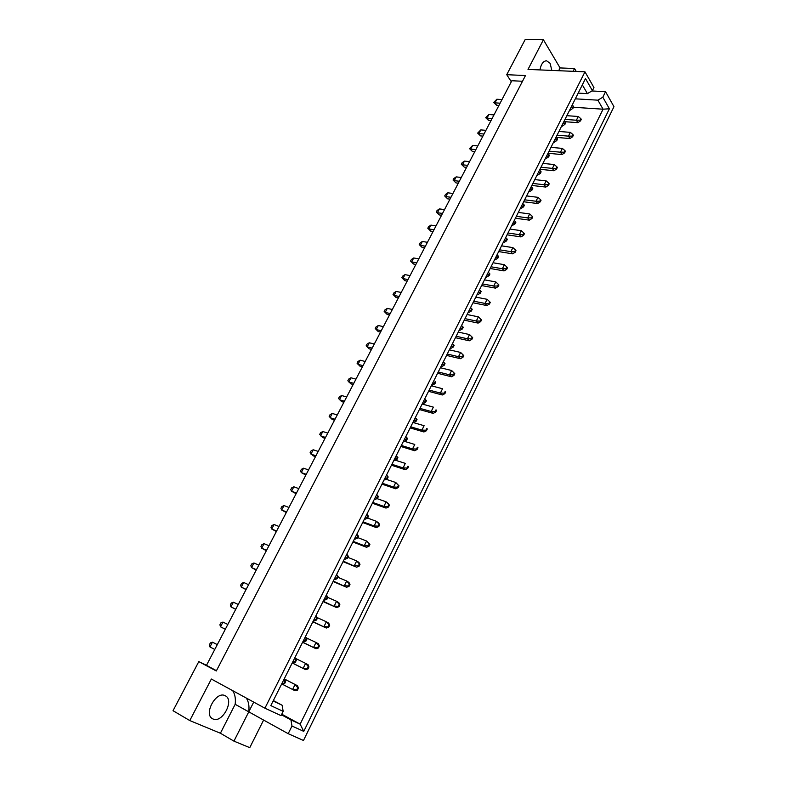 <?xml version="1.0" encoding="UTF-8"?>
<svg xmlns="http://www.w3.org/2000/svg" width="787" height="787" viewBox="0 0 787 787"><rect width="100%" height="100%" fill="white"/><g stroke="black" fill="none" stroke-linecap="round" stroke-linejoin="round"><path stroke-width="1.18" d="M225.062 695.659L225.426 695.846C234.634 700.204 222.268 723.538 213.07 718.993L212.5 718.718C203.302 714.153 216.13 690.779 225.062 695.659M551.825 70.427L550.123 63.324L546.522 60.756C543.237 61.081 541.043 64.141 539.941 69.915M522.499 81.268L511.835 80.736L206.479 665.33L216.455 670.672M263.606 720.066L249.764 747.65L233.936 741.138L248.771 711.841L288.199 733.691L303.477 740.478L613.968 106.678L605.547 91.695L602.822 97.214L609.384 108.773L303.752 731.369L291.987 726.017L290.915 719.908L300.132 724.158L603.068 109.196L597.884 100.165L602.822 97.214M525.47 75.552L216.297 670.977L198.796 661.601L173.032 710.71L189.785 720.567L211.359 679.033L264.914 708.202L584.977 71.824L528.008 69.413L543.414 39.773L525.283 39.35L506.739 74.686L525.47 75.552M253.709 702.093L248.771 711.841C249.44 706.185 248.623 701.601 246.321 698.069M506.739 74.686L511.304 81.75M288.199 733.691L291.987 726.017M591.863 90.958L605.547 91.695M233.936 741.138L220.399 733.238L189.785 720.567M543.414 39.773L560.078 67.928L558.662 70.712M576.241 71.46L574.54 68.518L560.078 67.928M584.977 71.824L593.949 87.544L592.414 90.633L587.417 93.633L582.331 84.868M273.355 700.548L282.12 705.231L283.172 711.359L281.048 715.629L264.914 708.202M283.172 711.359L270.817 705.605L585.489 78.572L592.414 90.633M198.796 661.601L206.509 665.271M573.113 71.322L574.54 68.518M575.317 98.828L597.884 100.165M573.477 107.278L603.068 109.196L609.384 108.773M281.756 714.202L300.132 724.158L303.752 731.369M281.471 714.783L290.915 719.908M273.128 700.991L282.12 705.231M578.189 93.112L587.417 93.633M248.771 711.841L235.175 704.306L220.399 733.238M232.667 690.642C234.988 694.154 235.825 698.699 235.175 704.306M572.543 107.603L572.966 108.301L573.723 106.796L573.3 106.097L572.543 107.603L570.9 107.632M501.998 99.575L496.853 99.251L494.964 102.851L500.109 103.186M493.715 102.477L494.964 102.851L496.587 105.242L493.715 102.477L496.853 99.251M496.587 105.242L498.948 105.399M569.65 110.121L570.29 110.16L569.936 109.57M572.159 105.133L573.3 106.097M572.966 108.301L570.29 110.16M580.117 120.175L580.531 120.864L581.278 119.368L580.865 118.68L580.117 120.175L576.399 120.234L578.258 116.486L566.856 115.689M564.997 119.398L576.399 120.234L577.874 122.664L564.712 121.69M578.258 116.486L580.865 118.68M580.531 120.864L577.874 122.664M564.486 123.667L564.918 124.356L565.676 122.841L565.253 122.142L564.486 123.667L562.843 123.687M494 114.892L488.855 114.518L486.956 118.139L492.091 118.522M485.717 117.725L486.956 118.139L488.599 120.509L485.717 117.725L488.855 114.518M488.599 120.509L490.97 120.686M561.613 126.136L562.252 126.186L561.888 125.605M564.102 121.168L565.253 122.142M564.918 124.356L562.252 126.186M572.198 136.102L572.611 136.771L573.369 135.266L572.946 134.587L572.198 136.102L568.46 136.141L570.349 132.373L558.947 131.449M557.068 135.197L568.46 136.141L569.965 138.551L556.006 137.371M570.349 132.373L572.946 134.587M572.611 136.771L569.965 138.551M556.36 139.879L556.793 140.558L557.57 139.024L557.127 138.335L556.36 139.879L554.707 139.899M485.923 130.337L480.798 129.904L478.88 133.564L484.015 134.006M477.66 133.101L478.88 133.564L480.552 135.905L477.66 133.101L480.798 129.904M480.552 135.905L482.913 136.112M553.497 142.309L554.137 142.358L553.763 141.778M555.986 137.351L557.127 138.335M556.793 140.558L554.137 142.358M539.882 172.737L540.335 173.406L541.122 171.841L540.669 171.173L539.882 172.737L538.219 172.746M469.583 161.63L464.458 161.089L462.51 164.808L467.635 165.359M461.32 164.257L464.232 167.1L461.32 164.257L462.097 162.771L464.458 161.089M464.232 167.1L466.593 167.356M537.049 175.078L537.688 175.147L537.305 174.586M539.518 170.159L540.669 171.173M540.335 173.406L537.688 175.147M523.099 206.204L523.571 206.853L524.368 205.259L523.906 204.61L523.099 206.204L521.427 206.214M452.948 193.474L447.833 192.825L445.855 196.602L450.961 197.271M444.704 195.963L447.626 198.836L444.704 195.963L445.491 194.458L447.833 192.825M447.626 198.836L449.987 199.15M520.305 208.457L520.935 208.535L520.541 207.984M522.755 203.577L523.906 204.61M523.571 206.853L520.935 208.535M506.011 240.291L506.494 240.93L507.31 239.307L506.828 238.668L506.011 240.291L504.329 240.291M436.018 225.889L430.922 225.112L428.905 228.968L434.001 229.755M427.794 228.23L430.735 231.142L427.794 228.23L428.6 226.686L430.922 225.112M430.735 231.142L433.086 231.506M503.247 242.445L503.877 242.544L503.464 242.012M505.677 237.605L506.828 238.668M506.494 240.93L503.877 242.544M564.2 152.166L564.633 152.835L565.391 151.311L564.968 150.642L564.2 152.166L560.462 152.206L562.351 148.399L550.969 147.356M549.07 151.134L560.462 152.206L561.987 154.586L548.008 153.258M562.351 148.399L564.968 150.642M564.633 152.835L561.987 154.586M548.008 184.729L548.45 185.378L549.218 183.824L548.775 183.174L548.008 184.729L544.23 184.748L546.168 180.872L534.786 179.593M532.858 183.44L544.23 184.748L545.814 187.07L531.855 185.447M546.168 180.872L548.775 183.174M548.45 185.378L545.814 187.07M531.51 217.881L531.963 218.52L532.75 216.937L532.297 216.297L531.51 217.881L527.713 217.891L529.681 213.946L518.318 212.411M516.351 216.327L527.713 217.891L529.346 220.153L515.406 218.215M529.681 213.946L532.297 216.297M531.963 218.52L529.346 220.153M514.708 251.643L515.18 252.263L515.987 250.66L515.515 250.04L514.708 251.643L510.881 251.643L512.888 247.62L501.555 245.829M499.548 249.813L510.881 251.643L512.583 253.837L498.663 251.574M512.888 247.62L515.515 250.04M515.18 252.263L512.583 253.837M548.155 156.229L548.608 156.908L549.385 155.354L548.933 154.685L548.155 156.229L546.503 156.249M477.788 145.92L472.662 145.428L470.734 149.117L475.86 149.619M469.524 148.615L472.426 151.438L469.524 148.615L472.662 145.428M472.426 151.438L474.787 151.665M545.312 158.62L545.952 158.679L545.568 158.108M547.791 153.681L548.933 154.685M548.608 156.908L545.952 158.679M531.53 189.392L531.992 190.051L532.779 188.477L532.327 187.818L531.53 189.392L529.867 189.401M461.3 177.478L456.185 176.888L454.217 180.636L459.333 181.246M453.046 180.046L455.968 182.899L453.046 180.046L453.833 178.541L456.185 176.888M455.968 182.899L458.319 183.184M528.716 191.694L529.356 191.772L528.962 191.211M531.176 186.794L532.327 187.818M531.992 190.051L529.356 191.772M514.6 223.174L515.072 223.813L515.879 222.2L515.406 221.56L514.6 223.174L512.917 223.174M444.517 209.608L439.421 208.899L437.415 212.716L442.52 213.444M436.283 212.028L439.225 214.92L436.283 212.028L437.08 210.503L439.421 208.899M439.225 214.92L441.566 215.254M511.816 225.377L512.445 225.466L512.042 224.925M514.255 220.517L515.406 221.56M515.072 223.813L512.445 225.466M497.345 257.575L497.837 258.205L498.663 256.562L498.171 255.942L497.345 257.575L495.653 257.575M427.439 242.307L422.353 241.471L420.317 245.357L425.403 246.213M419.225 244.57L422.176 247.502L419.225 244.57L420.032 243.026L422.353 241.471M422.176 247.502L424.518 247.895M494.6 259.68L495.23 259.789L494.807 259.257M497.01 254.86L498.171 255.942M497.837 258.205L495.23 259.789M556.143 168.369L556.576 169.028L557.344 167.493L556.911 166.834L556.143 168.369L552.385 168.398L554.294 164.562L542.912 163.401M541.003 167.218L552.385 168.398L553.94 170.759L539.961 169.274M554.294 164.562L556.911 166.834M556.576 169.028L553.94 170.759M539.793 201.226L540.246 201.875L541.023 200.311L540.571 199.662L539.793 201.226L536.006 201.246L537.954 197.33L526.592 195.924M524.644 199.809L536.006 201.246L537.619 203.538L523.67 201.757M537.954 197.33L540.571 199.662M540.246 201.875L537.619 203.538M523.148 234.683L523.611 235.313L524.408 233.719L523.945 233.09L523.148 234.683L519.331 234.683L521.319 230.709L509.976 229.047M507.989 232.991L519.331 234.683L521.004 236.917L507.074 234.821M521.319 230.709L523.945 233.09M523.611 235.313L521.004 236.917M506.198 268.76L506.68 269.37L507.487 267.747L507.005 267.137L506.198 268.76L502.352 268.751L504.378 264.688L493.055 262.76M491.029 266.783L502.352 268.751L504.083 270.915L490.173 268.485M504.378 264.688L507.005 267.137M506.68 269.37L504.083 270.915M497.6 286.035L498.092 286.635L498.909 285.002L498.417 284.402L497.6 286.035L493.744 286.015L495.79 281.923L484.477 279.857M482.441 283.91L493.744 286.015L495.505 288.15L481.614 285.553M495.79 281.923L498.417 284.402M498.092 286.635L495.505 288.15M480.168 321.066L480.68 321.647L481.506 319.984L481.005 319.404L480.168 321.066L476.292 321.027L478.368 316.856L467.084 314.515M465.009 318.646L476.292 321.027L478.103 323.093L464.251 320.152M478.368 316.856L481.005 319.404M480.68 321.647L478.103 323.093M462.412 356.767L462.933 357.328L463.779 355.626L463.258 355.065L462.412 356.767L458.506 356.708L460.621 352.458L449.357 349.822M447.242 354.032L458.506 356.708L460.385 358.705L446.563 355.399M460.621 352.458L463.258 355.065M462.933 357.328L460.385 358.705M488.924 303.467L489.425 304.057L490.252 302.405L489.75 301.815L488.924 303.467L485.058 303.438L487.123 299.306L475.82 297.102M473.764 301.205L485.058 303.438L486.848 305.543L472.967 302.779M487.123 299.306L489.75 301.815M489.425 304.057L486.848 305.543M471.334 338.833L471.846 339.404L472.692 337.721L472.17 337.151L471.334 338.833L467.439 338.784L469.534 334.573L458.26 332.084M456.165 336.256L467.439 338.784L469.288 340.81L455.447 337.702M469.534 334.573L472.17 337.151M471.846 339.404L469.288 340.81M453.41 374.868L453.942 375.419L454.797 373.697L454.266 373.146L453.41 374.868L449.485 374.799L451.62 370.51L440.376 367.726M438.241 371.976L449.485 374.799L451.394 376.757L437.592 373.274M451.62 370.51L454.266 373.146M453.942 375.419L451.394 376.757M488.599 275.027L489.101 275.637L489.927 273.984L489.425 273.364L488.599 275.027L486.897 275.017M418.782 258.874L413.706 257.979L411.65 261.904L416.726 262.809M410.578 261.068L413.539 264.019L410.578 261.068L411.394 259.503L413.706 257.979M413.539 264.019L415.88 264.442M485.864 277.083L486.494 277.191L486.071 276.67M488.274 272.282L489.425 273.364M489.101 275.637L486.494 277.191M470.852 310.412L471.374 311.003L472.22 309.321L471.698 308.73L470.852 310.412L469.15 310.393M401.242 292.459L396.176 291.436L394.09 295.43L399.147 296.473M393.047 294.495L396.038 297.486L393.047 294.495L393.884 292.902L396.176 291.436M396.038 297.486L398.37 297.968M468.157 312.36L468.786 312.498L468.344 311.986M470.547 307.609L471.698 308.73M471.374 311.003L468.786 312.498M452.771 346.477L453.312 347.047L454.168 345.336L453.637 344.755L452.771 346.477L451.049 346.457M383.377 326.664L378.331 325.513L376.206 329.576L381.242 330.747M380.534 332.104L378.213 331.563L375.212 328.523L376.058 326.9L378.331 325.513M450.115 348.326L450.744 348.464L450.282 347.982M452.476 343.614L453.637 344.755M453.312 347.047L450.744 348.464M479.765 292.636L480.277 293.236L481.113 291.574L480.601 290.964L479.765 292.636L478.063 292.626M410.057 275.598L404.98 274.633L402.905 278.588L407.981 279.562M401.852 277.703L404.823 280.674L401.852 277.703L402.678 276.119L404.98 274.633M404.823 280.674L407.164 281.126M477.05 294.643L477.689 294.761L477.247 294.249M479.45 289.862L480.601 290.964M480.277 293.236L477.689 294.761M461.861 328.356L462.382 328.946L463.238 327.244L462.707 326.654L461.861 328.356L460.139 328.336M392.349 309.488L387.293 308.396L385.187 312.429L390.234 313.531M384.174 311.436L387.165 314.446L384.174 311.436L385.01 309.822L387.293 308.396M387.165 314.446L389.496 314.957M459.175 330.255L459.805 330.392L459.362 329.901M461.556 325.523L462.707 326.654M462.382 328.946L459.805 330.392M443.602 364.774L444.143 365.335L445.019 363.604L444.468 363.033L443.602 364.774L441.871 364.745M374.327 343.998L369.29 342.778L367.135 346.88L372.172 348.12M371.503 349.398L369.182 348.828L366.171 345.778L367.027 344.135L369.29 342.778M440.966 366.555L441.586 366.712L441.123 366.24M443.307 361.872L444.468 363.033M444.143 365.335L441.586 366.712M434.335 383.239L434.896 383.79L435.772 382.039L435.221 381.488L434.335 383.239L432.604 383.21M365.188 361.489L360.161 360.2L357.987 364.342L363.014 365.65M435.221 381.488L435.772 382.039M362.374 366.86L360.062 366.26L357.042 363.181L357.908 361.528L360.161 360.2M431.719 384.971L432.348 385.138L431.876 384.666M434.896 383.79L432.348 385.138M415.546 420.72L416.126 421.252L417.021 419.461L416.441 418.93L415.546 420.72L413.805 420.681M346.654 396.963L341.647 395.536L339.443 399.747L344.44 401.203M415.339 417.612L417.021 419.461M343.889 402.265L341.578 401.596L338.538 398.478L339.423 396.796L341.647 395.536M412.968 422.334L413.598 422.511L413.106 422.068M415.28 417.73L416.441 418.93M416.126 421.252L413.598 422.511M396.382 458.939L396.982 459.441L397.897 457.621L397.297 457.119L396.382 458.939L394.631 458.89M327.776 433.106L322.798 431.532L320.545 435.821L325.523 437.424M396.245 455.653L397.897 457.621M325.051 438.339L322.749 437.602L319.689 434.434L320.584 432.722L322.798 431.532M393.854 460.425L394.474 460.631L393.972 460.198M396.136 455.88L397.297 457.119M396.982 459.441L394.474 460.631M376.845 497.915L377.465 498.397L378.39 496.538L377.78 496.056L376.845 497.915L375.074 497.856M308.543 469.928L303.585 468.206L301.293 472.584L306.251 474.325M376.776 494.452L378.39 496.538M305.848 475.082L301.293 472.584L300.486 471.069L301.401 469.318L303.585 468.206M374.356 499.283L374.976 499.499L374.455 499.086M376.609 494.787L377.78 496.056M377.465 498.397L374.976 499.499M356.905 537.678L357.544 538.131L358.498 536.242L357.859 535.78L356.905 537.678L355.124 537.61M288.937 507.458L284.009 505.569L281.667 510.035L286.596 511.943M356.914 534.039L358.498 536.242M286.291 512.524L281.667 510.035L280.92 508.392L281.844 506.612L284.009 505.569M354.465 538.908L355.085 539.144L354.543 538.761M356.698 534.481L357.859 535.78M357.544 538.131L355.085 539.144M336.57 578.248L337.23 578.671L338.194 576.743L337.534 576.31L336.57 578.248L334.77 578.17M268.957 545.716L264.058 543.66L261.668 548.205L266.577 550.28M336.649 574.412L338.194 576.743M266.36 550.693L261.668 548.205L260.969 546.434L261.923 544.624L264.058 543.66M334.18 579.34L334.8 579.596L334.229 579.232M336.374 574.972L337.534 576.31M337.23 578.671L334.8 579.596M315.813 619.644L316.492 620.048L317.486 618.07L316.797 617.667L315.813 619.644L313.993 619.556M248.594 584.711L243.714 582.488L241.284 587.122L246.154 589.365M315.971 615.611L317.486 618.07M246.036 589.601L241.284 587.122L240.645 585.213L241.609 583.364L243.714 582.488M313.472 620.599L314.092 620.874L313.501 620.54M315.636 616.3L316.797 617.667M316.492 620.048L314.092 620.874M294.623 661.906L295.332 662.28L296.335 660.263L295.637 659.89L294.623 661.906L292.794 661.808M227.817 624.475L222.977 622.074L220.498 626.806L225.338 629.216M294.869 657.666L296.335 660.263M225.318 629.266L220.498 626.806L219.917 624.75L220.901 622.861L222.977 622.074M292.341 662.703L292.951 663.008L292.351 662.693M294.466 658.473L295.637 659.89M295.332 662.28L292.951 663.008M444.321 393.146L444.862 393.677L445.717 391.946L445.176 391.405L444.321 393.146L440.376 393.067L442.54 388.739L431.306 385.797M445.176 391.405L445.717 391.946M429.151 390.086L440.376 393.067L442.324 394.985L428.541 391.316M444.862 393.677L442.324 394.985M425.865 430.223L426.436 430.735L427.311 428.964L426.751 428.453L425.865 430.223L421.901 430.125L424.104 425.708L412.909 422.452M426.751 428.453L427.311 428.964M410.716 426.829L421.901 430.125L423.918 431.965L410.175 427.912M426.436 430.735L423.918 431.965M407.066 468.019L407.646 468.511L408.542 466.711L407.961 466.209L407.066 468.019L403.072 467.901L405.315 463.395L395.369 460.208M407.961 466.209L408.542 466.711M391.916 464.281L403.072 467.901L405.148 469.662L391.454 465.206M407.646 468.511L405.148 469.662M387.893 506.553L388.493 507.025L389.408 505.185L388.808 504.713L387.893 506.553L383.869 506.415L386.151 501.831L376.993 498.604M388.808 504.713L386.151 501.831L388.296 503.513L389.408 505.185M372.763 502.46L383.869 506.415L386.014 508.087L372.379 503.227M388.493 507.025L386.014 508.087M368.336 545.853L368.955 546.306L369.89 544.427L369.27 543.984L368.336 545.853L364.283 545.696L366.614 541.023L357.8 537.619M369.27 543.984L366.614 541.023L369.89 544.427M353.225 541.397L364.283 545.696L366.506 547.28L352.92 541.987M368.955 546.306L366.506 547.28M348.395 585.951L349.035 586.364L349.989 584.456L349.349 584.033L348.395 585.951L344.312 585.764L346.693 580.993L337.908 577.314M349.349 584.033L346.693 580.993L348.975 582.498L349.989 584.456M333.295 581.101L346.605 587.259L333.088 581.524M349.035 586.364L346.605 587.259M328.041 626.846L328.71 627.239L329.684 625.291L329.015 624.898L328.041 626.846L323.929 626.649L326.359 621.769L317.289 617.638M329.015 624.898L326.359 621.769L328.73 623.176L329.684 625.291M312.97 621.602L326.31 628.036L312.852 621.838M328.71 627.239L326.31 628.036M307.284 668.586L307.973 668.95L308.957 666.953L308.268 666.589L307.284 668.586L303.133 668.36L305.612 663.382L295.656 658.463M308.268 666.589L305.612 663.382L308.061 664.69L308.957 666.953M292.233 662.92L305.592 669.648L292.213 662.969M307.973 668.95L305.592 669.648M424.99 401.891L425.56 402.432L426.446 400.662L425.875 400.121L424.99 401.891L423.249 401.852M355.96 379.147L350.943 377.79L348.759 381.961L353.776 383.338M424.754 398.861L426.446 400.662M353.176 384.489L350.864 383.849L347.834 380.751L348.71 379.078L350.943 377.79M422.393 403.564L423.022 403.731L422.53 403.278M424.714 398.93L425.875 400.121M425.56 402.432L423.022 403.731M406.013 439.736L406.604 440.258L407.509 438.448L406.918 437.926L406.013 439.736L404.262 439.687M337.259 414.956L332.262 413.45L330.038 417.7L335.026 419.225M405.846 436.539L407.509 438.448M334.514 420.219L332.212 419.52L329.153 416.372L330.048 414.67L332.262 413.45M403.456 441.291L404.085 441.477L403.583 441.035M405.758 436.706L406.918 437.926M406.604 440.258L404.085 441.477M386.663 478.329L387.273 478.821L388.188 476.981L387.588 476.489L386.663 478.329L384.892 478.28M318.204 451.433L313.236 449.78L310.963 454.119L315.931 455.791M386.565 474.964L388.188 476.981M315.498 456.617L313.206 455.85L310.127 452.663L311.042 450.931L313.236 449.78M384.154 479.755L384.774 479.972L384.263 479.549M386.427 475.24L387.588 476.489M387.273 478.821L384.774 479.972M366.929 517.698L367.549 518.171L368.493 516.292L367.863 515.819L366.929 517.698L365.148 517.63M298.785 488.609L293.836 486.799L291.524 491.216L296.473 493.046M366.899 514.147L368.493 516.292M296.119 493.715L291.524 491.216L290.747 489.642L291.672 487.881L293.836 486.799M364.46 518.997L365.079 519.223L364.548 518.83M366.703 514.531L367.863 515.819M367.549 518.171L365.079 519.223M346.792 557.855L347.441 558.298L348.395 556.389L347.746 555.947L346.792 557.855L344.991 557.786M279.001 526.493L274.083 524.526L271.722 529.031L276.63 531.018M346.831 554.117L348.395 556.389M276.375 531.52L271.722 529.031L270.994 527.32L271.938 525.529L274.083 524.526M344.372 559.026L344.991 559.272L344.44 558.898M346.585 554.619L347.746 555.947M347.441 558.298L344.991 559.272M326.241 598.838L326.91 599.261L327.894 597.303L327.225 596.88L326.241 598.838L324.431 598.759M258.825 565.115L253.935 562.98L251.525 567.575L256.414 569.729M326.369 594.903L327.894 597.303M256.247 570.054L251.525 567.575L250.856 565.735L251.82 563.895L253.935 562.98M323.88 599.861L324.49 600.137L323.919 599.783M326.054 595.533L327.225 596.88M326.91 599.261L324.49 600.137M305.267 640.667L305.966 641.051L306.969 639.064L306.271 638.67L305.267 640.667L303.448 640.569M238.254 604.495L233.395 602.193L230.945 606.866L235.795 609.197M305.474 636.535L306.969 639.064M235.726 609.335L230.945 606.866L230.325 604.888L231.309 603.019L233.395 602.193M302.965 641.543L303.575 641.838L302.985 641.503M305.1 637.273L306.271 638.67M305.966 641.051L303.575 641.838M283.861 683.362L284.579 683.726L285.602 681.69L284.884 681.326L283.861 683.362L282.031 683.264M284.766 679.329L285.602 681.69M217.291 644.622L212.451 642.162L209.952 646.944L214.772 649.442M217.281 644.651L212.451 642.162L210.395 642.91L209.401 644.809L209.952 646.944M284.579 683.726L281.608 684.1M283.713 679.899L284.884 681.326M435.142 411.591L435.693 412.122L436.559 410.371L436.008 409.84L435.142 411.591L431.187 411.503L433.362 407.135L422.157 404.036M436.008 409.84L436.559 410.371M419.973 408.374L431.187 411.503L433.165 413.382L419.402 409.525M435.693 412.122L433.165 413.382M416.51 449.023L417.08 449.534L417.976 447.744L417.405 447.242L416.51 449.023L412.536 448.915L414.759 444.458L404.429 441.31M417.405 447.242L417.976 447.744M401.36 445.472L412.536 448.915L414.572 450.715L400.858 446.465M417.08 449.534L414.572 450.715M397.524 487.192L398.114 487.674L399.019 485.854L398.429 485.372L397.524 487.192L393.52 487.064L395.782 482.52L386.22 479.303M398.429 485.372L395.782 482.52L399.019 485.854M382.384 483.277L393.52 487.064L395.625 488.776L381.961 484.123M398.114 487.674L395.625 488.776M378.163 526.109L378.773 526.562L379.698 524.713L379.088 524.25L378.163 526.109L374.12 525.962L376.432 521.328L367.598 518.072M379.088 524.25L376.432 521.328L378.616 522.971L379.698 524.713M363.033 521.83L374.12 525.962L376.314 527.595L362.699 522.519M378.773 526.562L376.314 527.595M358.419 565.804L359.049 566.237L359.993 564.338L359.354 563.905L358.419 565.804L354.347 565.637L356.698 560.905L347.903 557.373M359.354 563.905L356.698 560.905L358.951 562.459L359.993 564.338M343.309 561.151L356.609 567.171L343.053 561.662M359.049 566.237L356.609 567.171M338.272 606.295L338.922 606.698L339.886 604.77L339.236 604.367L338.272 606.295L334.17 606.098L336.57 601.278L327.815 597.451M339.236 604.367L336.57 601.278L338.902 602.734L339.886 604.77M323.182 601.248L336.511 607.544L323.014 601.583M338.922 606.698L336.511 607.544M317.712 647.612L318.391 647.986L319.374 646.019L318.696 645.635L317.712 647.612L313.58 647.396L316.04 642.477L306.507 637.952M318.696 645.635L316.04 642.477L318.45 643.825L319.374 646.019M302.661 642.153L316 648.734L302.582 642.3M318.391 647.986L316 648.734M296.738 689.776L297.437 690.12L298.44 688.113L297.742 687.759L296.738 689.776L292.577 689.53L295.076 684.513L284.205 678.915M297.742 687.759L295.076 684.513L297.575 685.762L284.215 678.896M282.523 684.316L295.076 690.77L297.437 690.12M297.575 685.762L298.44 688.113"/></g></svg>
